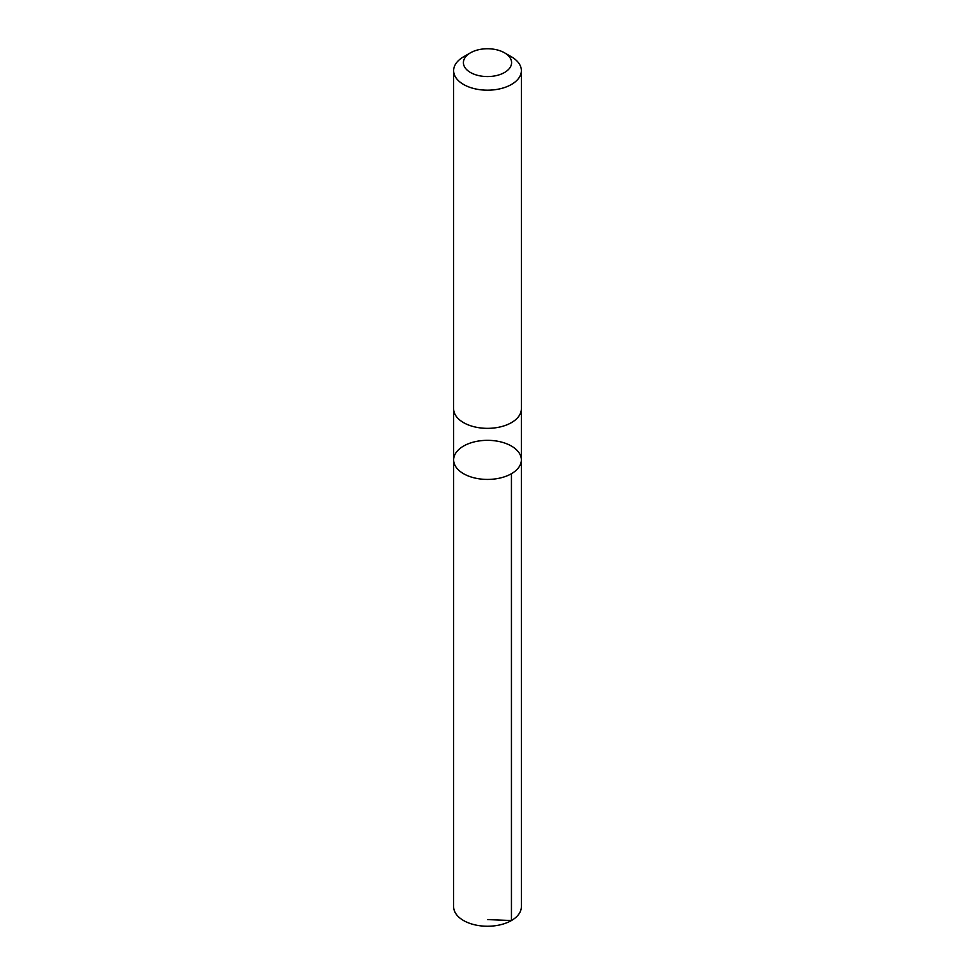 <?xml version="1.0" encoding="UTF-8"?>
<svg xmlns="http://www.w3.org/2000/svg" width="975" height="975" viewBox="0 0 975 975"><rect width="100%" height="100%" fill="white"/><g stroke="black" fill="none" stroke-linecap="round" stroke-linejoin="round"><path stroke-width="1.46" d="M487.695 440.334A33.857 19.549 180 0 1 521.357 459.883A33.857 19.549 180 0 1 487.5 479.432A33.857 19.549 180 0 1 453.643 459.883A33.857 19.549 180 0 1 487.695 440.334M453.631 906.701A33.869 19.549 0 0 0 487.305 926.25A33.869 19.549 0 0 0 521.369 906.701L521.357 459.883A33.857 19.549 180 0 1 487.5 479.432A33.857 19.549 180 0 1 453.643 459.883L453.631 906.701M470.462 52.821L463.552 56.818A33.869 19.549 0 0 0 453.631 70.639L453.631 408.805A33.869 19.549 0 0 0 487.305 428.354A33.869 19.549 0 0 0 521.369 408.805L521.369 70.639A33.869 19.549 0 0 0 511.448 56.818L504.538 52.821A24.083 13.906 0 0 0 470.462 52.821A24.083 13.906 0 0 0 465.221 67.945A24.083 13.906 0 0 0 487.366 76.562A24.083 13.906 0 0 0 509.73 68.018A24.083 13.906 0 0 0 504.538 52.821M453.631 70.639A33.869 19.549 0 0 0 487.305 90.188A33.869 19.549 0 0 0 521.369 70.639M487.5 919.596L511.448 920.522L511.436 473.704M453.643 409.147L453.643 459.883M521.357 409.147L521.357 459.883"/></g></svg>
